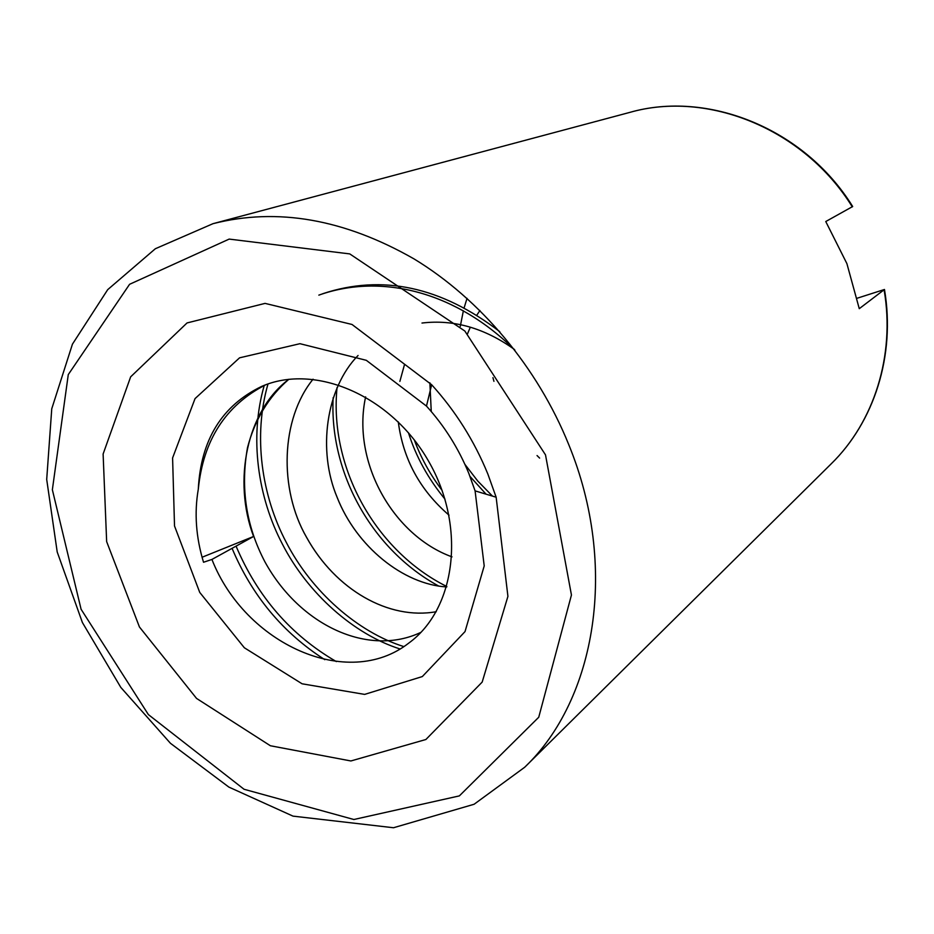<?xml version="1.0" encoding="UTF-8"?>
<svg xmlns="http://www.w3.org/2000/svg" width="934" height="934" viewBox="0 0 934 934"><rect width="100%" height="100%" fill="white"/><g stroke="black" fill="none" stroke-linecap="round" stroke-linejoin="round"><path stroke-width="1.4" d="M468.821 473.41C458.571 448.402 444.456 425.962 426.476 406.092L366.315 360.314L299.954 343.689L239.559 357.827L195.043 398.608L172.592 457.952L174.518 525.97L199.748 592.425L244.346 647.764L302.079 683.793L364.634 694.394L422.32 676.566L465.027 631.594L484.209 565.922L475.091 490.875L468.821 473.41M265.454 384.901C225.608 405.426 203.215 440.218 198.288 489.241C194.202 512.964 195.953 537.295 203.53 562.256L211.925 559.443L253.581 536.478L202.083 557.248M198.288 489.241C200.81 439.856 221.942 405.566 261.695 386.396C314.968 363.034 391.218 395.444 428.589 461.209C466.475 526.694 455.92 608.863 408.847 643.036C347.658 690.985 244.953 643.806 211.925 559.443M431.263 411.532L429.873 382.788L431.239 411.509M404.562 364.318L399.869 381.399L404.574 364.318M398.281 421.864C403.079 459.096 419.996 490.198 449.032 515.171C420.008 490.187 403.103 459.096 398.304 421.876M365.614 396.868C351.371 462.482 393.704 535.882 452.009 556.862C393.716 535.859 351.394 462.482 365.626 396.868M514.26 349.339C484.431 328.021 453.679 319.253 421.993 323.036M358.061 355.48C325.919 388.275 317.291 450.597 337.174 497.472C356.356 546.332 403.068 584.38 446.732 586.961C403.068 584.357 356.368 546.32 337.197 497.46C317.303 450.597 325.931 388.275 358.061 355.48M313.065 379.192C280.714 418.957 278.682 489.077 306.562 537.354C335.551 589.844 388.766 620.269 436.248 611.712C388.766 620.258 335.563 589.833 306.586 537.342C278.706 489.077 280.725 418.957 313.077 379.192M420.93 632.341C368.463 657.267 299.931 625.57 264.917 561.836C246.097 526.017 240.307 487.922 247.522 447.549C254.877 419.518 268.642 396.752 288.851 379.286C246.868 410.656 232.543 480.508 253.581 536.478M479.924 310.497L476.83 315.155M470.304 327.204L467.525 333.788M857.237 298.203L884.475 289.482L859.268 308.675L846.904 263.633L825.761 221.533L852.684 206.519C804.057 127.888 707.061 90.154 629.808 112.395L212.987 223.681L155.348 248.736L107.714 289.645L72.443 344.156L51.755 408.777L46.7 479.434L57.207 551.982L82.402 622.523L120.813 687.412L170.443 743.289L228.842 787.082L292.996 816.129L393.494 827.746L474.11 804.256L524.674 767.269C596.02 699.262 618.588 566.179 568.771 444.677C537.552 367.272 480.38 299.172 413.96 258.87C344.261 219.07 277.27 207.348 212.987 223.681M487.852 474.04C474.262 440.825 455.523 411.053 431.648 384.726L352.025 324.472L265.046 303.387L187.045 322.942L130.655 376.834L103.114 454.006L106.651 541.627L139.446 626.994L196.549 698.422L270.381 745.752L350.892 760.965L425.892 739.506L482.178 682.089L507.921 596.371L496.141 497.203L487.852 474.04M492.954 377.64L493.934 381.317M537.05 455.558L539.618 458.08M464.91 464.361L477.764 481.045L492.463 496.094M414.252 439.809C420.79 457.578 430.072 474.437 442.097 490.385M337.034 387.61C329.06 468.226 376.11 551.329 446.849 586.54M267.988 383.991C253.009 435.933 261.508 495.534 286.294 542.421C311.606 591.619 357.769 632.19 403.78 646.573M499.783 331.675C441.187 286.656 382.169 274.001 322.72 293.731M236.068 546.145C257.492 596.744 290.918 635.225 336.333 661.587M467.035 298.355L464.14 307.788M463.369 310.777L460.264 326.421M470.024 476.433L486.089 494.191M408.427 432.699C415.922 456.516 428.122 478.675 444.993 499.153M333.146 397.662C329.258 473.631 372.701 550.126 438.56 585.968M264.264 385.345C249.226 437.357 257.679 497.133 282.43 544.172C307.706 593.51 353.869 634.326 399.95 648.943M514.903 350.168C456.656 292.249 382.018 272.67 318.833 295.132M232.076 548.34C251.97 595.659 282.874 632.773 324.787 659.673M884.498 289.645C895.718 355.726 873.85 422.215 831.272 463.766C873.909 422.133 895.344 355.656 884.136 290.019M545.503 454.87L464.828 331.01L349.76 253.908L229.169 239.092L129.581 284.298L68.275 374.592L52.362 489.743L81.095 609.283L148.378 714.592L244.043 789.265L353.869 819.503L459.353 795.896L538.743 717.242L571.445 595.016L545.503 454.87M852.298 206.881C804.011 128.623 707.458 90.131 629.808 112.395M426.476 406.092L431.648 384.726M475.091 490.875L496.141 497.203M831.272 463.766L524.674 767.269"/></g></svg>
